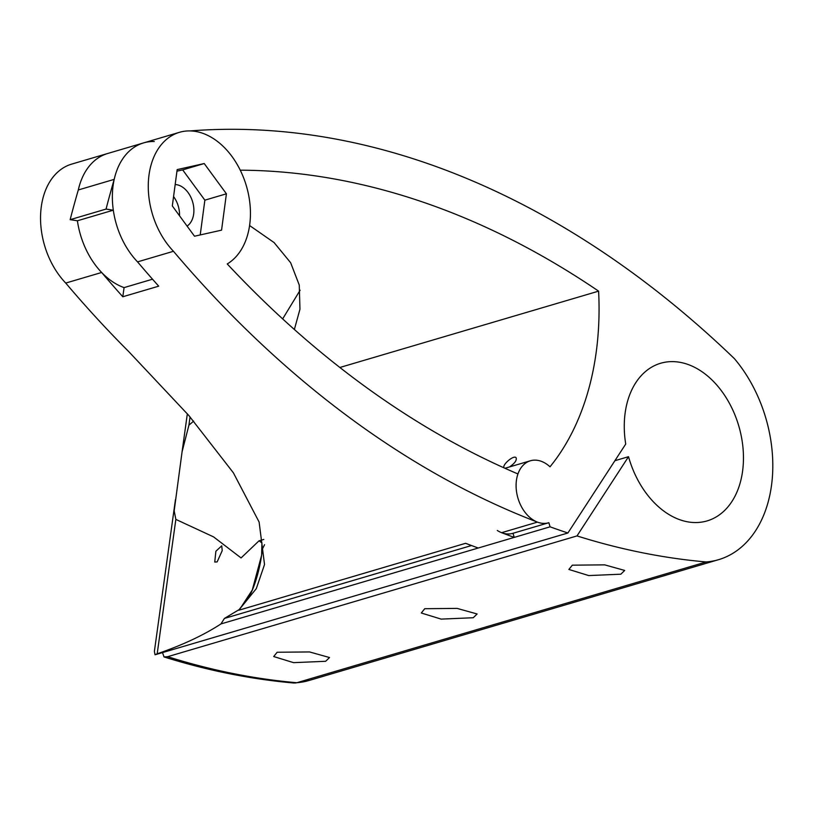 <?xml version="1.0" encoding="UTF-8"?>
<svg xmlns="http://www.w3.org/2000/svg" width="813" height="813" viewBox="0 0 813 813"><rect width="100%" height="100%" fill="white"/><g stroke="black" fill="none" stroke-linecap="round" stroke-linejoin="round"><path stroke-width="1.22" d="M222.223 550.614L221.725 545.797L215.872 551.275L214.744 562.057L217.152 561.905L222.223 550.614M175.445 499.619L154.379 651.416L155.049 654.79L567.901 532.993L625.725 444.05A82.174 57.225 -106.4 0 1 660.613 363.269A82.174 57.225 -106.4 0 1 738.753 425.89A82.174 57.225 -106.4 0 1 707.117 520.899A82.174 57.225 -106.4 0 1 628.52 456.693L614.892 460.707M175.842 519.395L213.565 536.885L241.075 557.942L259.022 540.818L261.928 542.83L261.623 555.208L252.294 589.964L239.723 609.262L224.429 618.419L220.963 623.927C203.646 635.187 182.397 645.146 157.194 653.794L175.842 519.395L174.175 510.869L182.071 451.825L188.911 425.189L190.059 416.927M628.52 456.693L577.006 535.919L167.651 656.691L164.023 656.924L162.519 652.585M164.023 656.924C207.437 670.522 250.739 679.221 293.93 683.022L296.826 682.727A1046.25 728.682 -106.4 0 1 167.651 656.691M155.049 654.79L157.194 653.794M282.66 318.889L300.109 290.241M577.006 535.919A1046.25 728.682 -106.4 0 0 706.182 561.956A122.611 85.395 73.6 0 0 718.56 559.679A122.611 85.395 73.6 0 0 772.35 477.546A122.611 85.395 73.6 0 0 734.403 358.645A1046.25 728.682 73.6 0 0 190.161 130.923A70.436 49.054 -106.4 0 1 240.252 170.181A1004.512 699.607 -106.4 0 1 598.602 291.145A267.802 186.512 -106.4 0 1 550.005 466.804A32.317 22.51 73.6 0 0 530.391 460.778A32.317 22.51 73.6 0 0 517.942 498.135A32.317 22.51 73.6 0 0 548.673 522.759A32.317 22.51 73.6 0 0 548.846 522.708L550.076 526.824L220.963 623.927M249.601 225.536L274.062 242.548L290.637 262.721L299.265 285.078L299.956 309.204L294.367 329.468M193.657 421.114L188.911 425.189M339.885 367.476L598.602 291.145M504.243 467.953L504.151 467.851C501.479 465.341 513.979 454.376 516.153 457.81C516.875 460.453 514.619 463.501 509.416 466.967M567.901 532.993A1046.25 728.682 -106.4 0 1 550.076 526.824M224.662 618.358L471.51 545.533L224.906 618.287M173.565 196.594A22.175 15.447 -106.4 0 1 179.521 215.78A22.175 15.447 73.6 0 0 173.565 196.594M70.152 219.673A1046.25 728.682 -106.4 0 1 78.302 189.968L114.206 179.368A1046.25 728.682 73.6 0 0 106.056 209.083L70.152 219.673L77.408 220.77L113.312 210.181L106.056 209.083M501.601 532.688A32.317 22.51 73.6 0 0 512.83 533.338A32.317 22.51 73.6 0 0 512.993 533.287L514.233 537.393A1046.25 728.682 -106.4 0 1 501.601 532.688L537.444 522.119A1046.25 728.682 -106.4 0 1 173.464 251.288L137.549 261.877A70.436 49.054 -106.4 0 1 113.312 210.181M114.206 179.368A70.436 49.054 -106.4 0 1 143.525 142.915A70.436 49.054 -106.4 0 1 154.257 141.513M143.525 142.915A70.436 49.054 -106.4 0 0 112.468 192.508A70.436 49.054 -106.4 0 0 137.549 261.877A1046.25 728.682 73.6 0 0 158.708 286.166L122.804 296.755A1046.25 728.682 -106.4 0 1 101.645 272.477L65.731 283.066A70.436 49.054 73.6 0 1 40.65 213.697A70.436 49.054 73.6 0 1 71.707 164.104L107.611 153.515A70.436 49.054 -106.4 0 0 78.302 189.968A70.436 49.054 -106.4 0 1 107.611 153.515L179.429 132.326A70.436 49.054 -106.4 0 1 244.469 180.1A70.436 49.054 -106.4 0 1 227.234 263.951A1004.512 699.607 -106.4 0 0 517.942 473.949A32.317 22.51 -106.4 0 0 537.444 522.119M122.804 296.755L124.074 287.609A70.436 49.054 -106.4 0 1 77.408 220.77A70.436 49.054 -106.4 0 0 101.645 272.477M497.292 530.472A32.317 22.51 73.6 0 0 502.983 533.155L502.962 533.155M548.511 522.81L512.932 533.308A32.317 22.51 -106.4 0 1 512.8 533.348A32.317 22.51 -106.4 0 0 512.932 533.308L512.993 533.287M572.322 565.167L604.709 564.862L624.699 570.441L620.827 574.202L588.744 575.574L568.876 569.456L572.322 565.167M706.182 561.956L296.826 682.727A122.611 85.395 -106.4 0 0 309.204 680.451L295.2 683.022M325.657 661.284L293.574 662.656L273.707 656.538L277.152 652.25L309.54 651.945L329.529 657.534L325.657 661.284M473.237 617.738L441.154 619.11L421.297 613.002L424.742 608.713L457.119 608.398L477.119 613.988L473.237 617.738M65.731 283.066A1046.25 728.682 73.6 0 0 128.789 351.653L188.819 415.494L233.372 472.79L259.113 522.048L264.53 564.527L256.278 588.673L238.687 610.258L249.327 596.122C254.693 587.118 260.902 566.031 262.233 549.385L264.571 544.68M514.233 537.393L478.257 548.013A1046.25 728.682 73.6 0 1 465.625 543.297L238.687 610.258M175.171 184.531A22.175 15.447 -106.4 0 1 180.618 186.014A22.175 15.447 -106.4 0 1 193.514 205.77A22.175 15.447 -106.4 0 1 187.081 226.095M124.074 287.609L152.529 279.205M173.464 251.288A70.436 49.054 -106.4 0 1 148.373 181.919A70.436 49.054 -106.4 0 1 179.429 132.326M172.315 205.943L177.163 169.612L204.215 163.535L226.41 193.809L221.563 230.15L194.51 236.217L172.315 205.943M226.41 193.809L204.866 200.161L200.222 234.937M204.215 163.535L182.671 169.897L204.866 200.161M176.96 171.177L182.671 169.897M182.071 451.825L187.346 413.807M259.377 540.736L263.768 539.436M512.83 533.338L548.673 522.759M504.964 468.278L530.391 460.778M309.204 680.451L718.56 559.679"/></g></svg>
